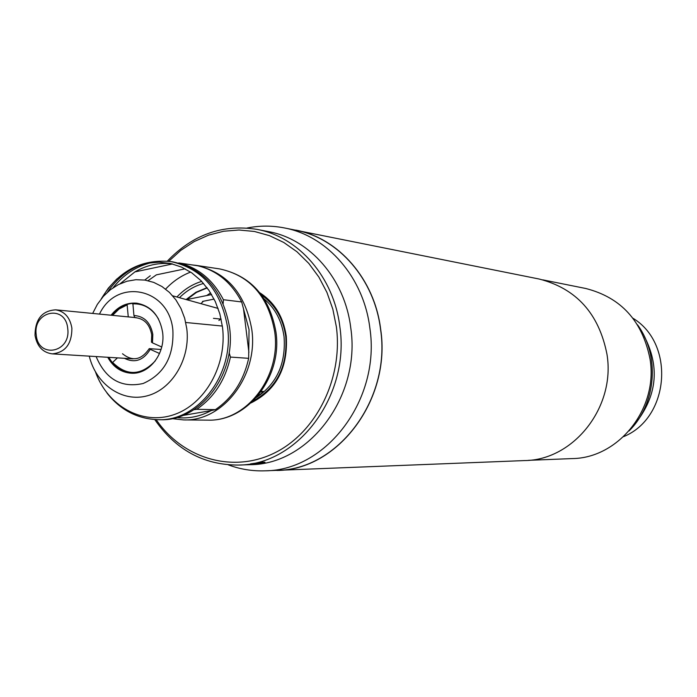 <?xml version="1.0" encoding="UTF-8"?>
<svg xmlns="http://www.w3.org/2000/svg" width="697" height="697" viewBox="0 0 697 697"><rect width="100%" height="100%" fill="white"/><g stroke="black" fill="none" stroke-linecap="round" stroke-linejoin="round"><path stroke-width="1.05" d="M528.509 460.325L572.246 458.582C618.701 458.164 658.386 408.416 650.04 359.077C642.451 321.012 621.018 297.48 585.759 288.488L542.841 279.863M272.074 470.545L524.693 460.569C573.718 460.159 615.765 406.996 606.974 354.276C598.967 313.624 576.341 288.532 539.112 279.018L291.224 229.313M276.866 470.475C337.958 470.187 391.479 399.381 380.658 329.193C374.594 279.209 338.559 238.069 295.946 230.132M228.267 464.838C240.169 469.29 252.488 471.277 265.208 470.815L276.84 470.353C337.888 470.074 391.357 399.337 380.545 329.219C374.489 279.279 338.481 238.174 295.911 230.254L284.489 227.954C272.004 225.488 259.528 225.514 247.069 228.024M265.208 470.815C326.771 470.553 380.754 398.98 369.854 328.034C363.756 277.511 327.433 235.943 284.489 227.954M211.618 294.561L186.805 299.562L196.441 292.435L207.183 287.896M256.374 397.508C276.822 383.829 286.04 363.538 284.045 336.651C281.815 320.908 275.202 308.344 264.198 298.952M203.419 301.226L200.928 303.657M207.018 287.669L195.97 292.243L186.082 299.536M210.677 294.753L211.444 294.265L210.677 294.753M261.532 295.049C275.019 304.545 283.095 318.363 285.761 336.494C287.678 366.422 276.805 387.898 253.124 400.941C276.805 387.898 287.678 366.422 285.761 336.494C283.095 318.363 275.019 304.545 261.532 295.049M202.487 301.418L214.101 299.091M257.123 396.654L263.945 391.487L260.783 392.045M263.945 391.487L261.262 391.392M246.285 464.768L264.755 462.146C267.186 463.026 251.051 464.925 246.285 464.768M238.261 465.065L250.084 464.672C309.154 464.803 361.159 395.992 350.739 327.729C344.91 279.044 309.895 239.036 268.589 231.639L256.975 229.383C298.63 236.841 333.941 277.293 339.814 326.536C350.312 395.6 297.819 465.213 238.261 465.065C203.559 465.012 175.714 449.853 154.751 419.559M156.172 419.638C182.736 458.565 232.545 473.62 274.313 453.067C316.116 432.767 343.168 378.576 336.372 326.841L332.835 309.172L326.945 292.444L318.86 277.058L308.78 263.396L296.983 251.774L283.766 242.46L269.469 235.647L254.44 231.474L239.036 230.001L223.624 231.247L208.56 235.142L194.193 241.571L180.819 250.354L168.744 261.288M206.66 295.563L210.616 292.914M259.807 292.784C274.548 302.35 283.365 316.83 286.267 336.233C288.149 367.85 276.421 390.067 251.059 402.901M167.324 261.14C192.816 234.54 222.7 223.955 256.975 229.383M250.493 463.888L263.126 462.067M623.554 436.653C669.538 418.078 675.428 343.839 632.954 318.241M637.746 420.387C657.219 393.805 659.44 365.864 644.403 336.546M629.086 430.912C656.365 403.999 660.207 355.662 637.511 324.785M132.857 303.247L133.929 315.488L134.791 317.536M133.929 315.488C144.27 316.211 150.569 322.528 152.817 334.447L152.477 342.872L151.467 342.183L151.711 334.848C149.716 324.149 144.087 318.407 134.826 317.605M161.721 347.001L152.477 342.872M132.552 303.883C143.643 303.395 152.321 308.492 158.594 319.156M221.149 319.13L213.448 318.329M218.1 308.423L172.699 295.824M155.283 360.889C141.029 375.77 126.81 376.284 112.626 362.431L117.445 357.875M159.543 353.501L150.256 349.336C143.443 360.419 134.817 363.407 124.371 358.302M122.506 353.745C132.508 361.778 141.421 360.079 149.254 348.639L150.256 349.336M161.033 349.485L149.254 348.639M112.557 362.884L112.626 362.431M127.089 304.415L128.265 316.9M220.618 319.078L218.893 320.515M112.557 315.366L119.065 309.024L126.793 305.059M127.664 316.839L128.152 316.638M170.713 261.549C202.008 268.328 220.949 290.161 227.527 327.05C234.445 374.176 198.288 421.511 158.158 419.69L160.266 419.707C200.335 421.528 236.44 374.28 229.531 327.25C222.962 290.431 204.047 268.633 172.795 261.863L170.713 261.549C141.177 258.84 118.107 271.168 101.501 298.534M171.985 418.618L183.59 419.916C223.075 421.702 258.596 375.448 251.774 329.402C245.292 293.35 226.656 271.996 195.866 265.339L191.753 264.869M176.533 417.547C188.504 418.888 200.056 416.562 211.182 410.577L215.39 409.653L196.728 409.305C214.118 397.351 225.358 379.943 230.428 357.073L248.655 358.328L249.047 329.637L241.676 301.949L223.388 299.71C213.099 279.959 198.323 267.709 179.051 262.961L197.878 265.792C216.906 270.471 231.509 282.52 241.676 301.949M107.739 357.273C113.228 367.066 121.017 372.372 131.097 373.209C149.149 374.733 165.668 353.51 162.61 332.338C159.639 315.532 150.988 305.809 136.664 303.178C126.575 302.411 118.046 306.427 111.076 315.227M137.231 303.247C127.359 302.698 119.021 306.732 112.226 315.332M108.889 357.343C114.247 366.918 121.836 372.207 131.672 373.226M151.798 262.56C136.56 266.071 123.657 274.47 113.08 287.756M215.39 409.653C232.563 397.909 243.654 380.797 248.655 358.328M229.13 352.621L230.428 357.073M196.728 409.305L193.958 409.688M182.701 415.482L211.182 410.577M248.899 352.333L243.419 308.1M223.388 299.71L223.179 303.509M178.554 263.03L179.051 262.961M150.273 275.759L144.749 280.055M185.141 268.824L156.381 274.845L148.052 280.673M172.516 263.954L134.887 271.908L120.102 283.766M203.585 283.461C194.533 285.927 186.482 290.675 179.443 297.697M171.854 263.788C158.899 262.368 146.57 265.078 134.887 271.908M219.642 268.911C250.833 275.733 269.591 296.748 275.934 331.955C282.686 376.58 247.723 421.746 207.636 420.134C246.503 421.877 281.414 376.65 274.679 331.624C268.293 296.356 249.944 275.454 219.642 268.911L195.866 265.339M95.498 371.971C107.634 406.002 142.057 425.466 173.536 414.785C205.084 404.452 227.327 365.062 222.482 327.024L219.834 313.85L215.268 301.496L208.926 290.327L201.015 280.691L191.78 272.867L181.525 267.082L170.556 263.492L159.212 262.177L147.825 263.161L136.725 266.402L126.244 271.786L116.678 279.131L108.288 288.218L101.309 298.778M89.268 356.141C96.003 384.343 122.132 402.648 147.145 395.844C172.22 389.388 190.577 358.606 186.787 328.688L184.688 318.276L181.002 308.553L175.862 299.832L169.449 292.418L161.983 286.537L153.723 282.39L144.941 280.089L135.932 279.697L126.993 281.222L118.403 284.594L110.44 289.699L103.348 296.356L97.362 304.354L92.657 313.432M96.116 356.559C105.752 379.299 121.435 388.281 143.155 383.498C164.074 374.228 173.98 356.507 172.882 330.343C169.345 287.931 116.713 277.206 99.488 314.094M140.175 265.148C127.081 270.471 116.216 279.453 107.582 292.095M201.694 281.396C192.328 284.254 184.06 289.455 176.899 296.992M190.63 272.083C181.229 275.681 172.891 281.353 165.616 289.107M36.218 334.821C38.108 359.147 71.216 352.787 67.722 328.514C65.614 304.014 32.663 310.879 36.218 334.821M136.281 317.675L55.743 309.834C64.673 311.402 70.057 317.51 71.887 328.174C71.869 343.969 65.318 352.534 52.249 353.867C42.744 352.56 37.002 346.374 35.016 335.309M207.636 420.134L183.59 419.916M158.158 419.69C137.466 418.958 120.415 410.089 107.007 393.082M133.014 358.833L52.249 353.867M222.352 326.057L185.75 322.493M35.007 335.231C35.233 319.121 42.142 310.662 55.743 309.834"/></g></svg>
